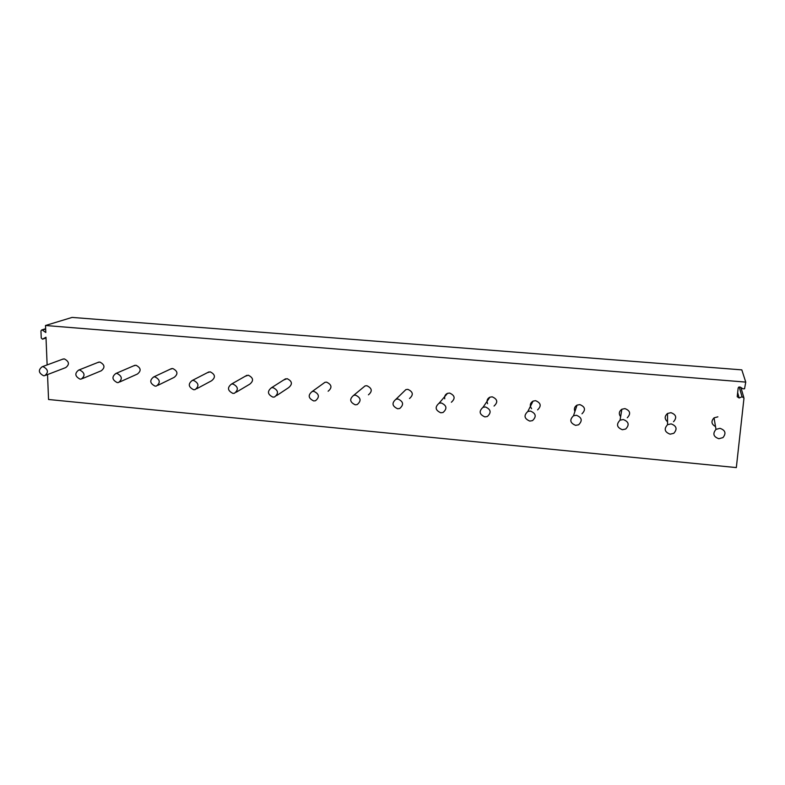 <?xml version="1.0" encoding="UTF-8"?>
<svg xmlns="http://www.w3.org/2000/svg" width="785" height="785" viewBox="0 0 785 785"><rect width="100%" height="100%" fill="white"/><g stroke="black" fill="none" stroke-linecap="round" stroke-linejoin="round"><path stroke-width="1.18" d="M45.51 325.5L72.092 317.415L741.815 369.872L745.75 382.099L45.51 325.5L45.805 332.497L42.41 330.122L41.683 329.945L40.948 330.956L41.242 337.992L42.518 339.169L45.991 337.236L47.129 364.917M745.75 382.099L744.553 388.791L742.924 388.82L740.333 387.123L738.724 387.133L738.155 388.055L737.213 396.719L739.146 397.995L742.051 396.759L743.994 398.034L736.33 467.585L48.552 399.496L47.532 374.582M715.518 426.579C711.357 424.204 710.867 421.29 714.046 417.846L717.873 416.835M667.544 421.78C664.414 419.004 664.414 416.236 667.515 413.479L670.939 412.674C676.219 414.627 677.082 417.649 673.53 421.741M620.621 416.737C618.58 413.842 618.992 411.35 621.857 409.24L624.938 408.602C630.257 410.673 631.032 413.715 627.284 417.748M574.895 411.556C573.806 408.828 574.522 406.679 577.044 405.119L579.83 404.599C585.168 406.767 585.885 409.839 581.979 413.793M531.612 408.7C529.492 405.629 529.973 403.097 533.064 401.096L535.586 400.674C540.934 402.94 541.591 406.012 537.578 409.888M487.593 403.706C486.435 400.821 487.2 398.643 489.889 397.171L492.195 396.827C497.533 399.163 498.151 402.234 494.05 406.041M444.752 398.819C444.281 396.258 445.203 394.433 447.509 393.344L449.619 393.059C454.937 395.454 455.516 398.515 451.365 402.244M403.245 392.166L405.904 389.586L407.847 389.35C413.136 391.803 413.685 394.855 409.495 398.515M362.631 387.927L365.064 385.916L366.84 385.72C372.1 388.202 372.63 391.244 368.43 394.835M322.763 383.885L324.951 382.315L326.599 382.148C331.82 384.679 332.33 387.702 328.13 391.224M283.611 380.028L287.084 378.645C292.265 381.206 292.756 384.208 288.576 387.672L276.605 395.62M245.136 376.309L248.286 375.21C253.418 377.781 253.908 380.774 249.738 384.179L236.256 392.196M207.319 372.718L210.184 371.825C215.276 374.425 215.747 377.399 211.607 380.745L196.682 388.761M170.149 369.235L172.749 368.508C177.793 371.119 178.264 374.072 174.162 377.369L157.854 385.347M133.607 365.849L135.982 365.251C140.976 367.871 141.447 370.805 137.385 374.052L119.762 381.961M97.683 362.542L99.852 362.052C104.797 364.682 105.259 367.596 101.245 370.785L82.386 378.605M62.349 359.314L64.35 358.902C69.247 361.542 69.708 364.436 65.734 367.586L45.687 375.289M740.647 428.414L741.688 418.974M718.864 438.727C713.408 436.774 712.456 433.654 715.989 429.366L719.963 428.325C725.379 430.219 726.38 433.31 722.965 437.608L718.864 438.727M670.135 434.174C664.62 432.093 663.757 428.934 667.544 424.695L671.116 423.88C676.601 425.912 677.494 429.052 673.815 433.3L670.135 434.174M622.397 429.729C616.843 427.521 616.058 424.332 620.052 420.171L623.261 419.524C628.795 421.682 629.609 424.852 625.704 429.022L622.397 429.729M575.631 425.362C570.057 423.056 569.341 419.857 573.482 415.775L576.376 415.255C581.93 417.522 582.676 420.701 578.614 424.793L575.631 425.362M529.796 421.084C524.223 418.69 523.556 415.491 527.805 411.497L530.434 411.065C535.978 413.42 536.675 416.609 532.505 420.623L529.796 421.084M484.865 416.894C479.311 414.431 478.693 411.232 483.01 407.317L485.405 406.964C490.939 409.397 491.577 412.586 487.328 416.521L484.865 416.894M440.817 412.792C435.283 410.261 434.704 407.072 439.07 403.235L441.248 402.95C446.763 405.443 447.371 408.622 443.074 412.478L440.817 412.792M397.622 408.759C392.127 406.179 391.568 403.009 395.954 399.251L397.966 399.006C403.441 401.557 404.02 404.717 399.693 408.504L397.622 408.759M355.262 404.815C349.796 402.185 349.266 399.035 353.662 395.346L355.507 395.14C360.953 397.73 361.502 400.88 357.165 404.589L355.262 404.815M313.706 400.939C308.289 398.28 307.769 395.14 312.155 391.519L313.863 391.352C319.269 393.982 319.799 397.112 315.472 400.752L313.706 400.939M272.925 397.132C267.557 394.453 267.057 391.332 271.424 387.77L273.003 387.633C278.361 390.282 278.881 393.403 274.564 396.974L272.925 397.132M232.919 393.403C227.591 390.695 227.1 387.594 231.438 384.1L232.91 383.983C238.218 386.662 238.728 389.752 234.44 393.265L232.919 393.403M193.65 389.733C188.38 387.015 187.89 383.934 192.188 380.499L193.561 380.401C198.821 383.1 199.321 386.171 195.063 389.625L193.65 389.733M155.096 386.141C149.876 383.404 149.395 380.352 153.654 376.967L154.93 376.878C160.14 379.597 160.64 382.648 156.421 386.043L155.096 386.141M117.25 382.609C112.078 379.871 111.598 376.829 115.807 373.503L117.004 373.424C122.166 376.152 122.666 379.184 118.486 382.53L117.25 382.609M80.08 379.145C74.968 376.398 74.487 373.385 78.647 370.098L79.766 370.039C84.878 372.767 85.369 375.779 81.247 379.076L80.08 379.145M43.577 375.74C38.514 372.983 38.033 369.99 42.135 366.762L43.195 366.703C48.248 369.441 48.748 372.433 44.676 375.681L43.577 375.74M740.873 387.466L743.729 397.151M742.051 396.759L739.205 386.926M739.146 397.995L737.655 392.618M42.782 339.071L46.03 338.021L42.733 339.1M42.41 330.122L45.658 329.111M45.648 328.719L41.683 329.945M715.989 429.366L714.046 417.846M667.544 424.695L667.515 413.479M620.052 420.171L621.857 409.24M573.482 415.775L577.044 405.119M527.805 411.497L533.064 401.096M483.01 407.317L489.889 397.171M439.07 403.235L447.509 393.344M395.954 399.251L405.904 389.586M353.662 395.346L365.064 385.916M312.155 391.519L324.951 382.315M271.424 387.77L285.554 378.792M231.438 384.1L246.863 375.328M192.188 380.499L208.849 371.933M153.654 376.967L171.513 368.597M115.807 373.503L134.814 365.329M78.647 370.098L98.753 362.111M42.135 366.762L63.32 358.951"/></g></svg>
